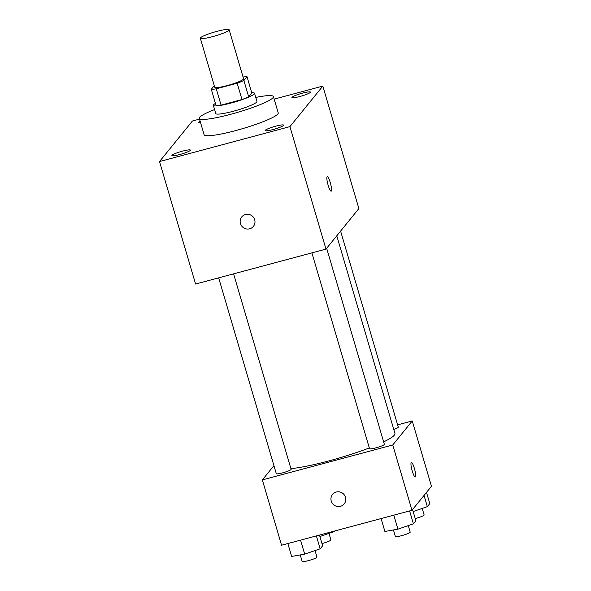 <?xml version="1.0" encoding="UTF-8"?>
<svg xmlns="http://www.w3.org/2000/svg" width="591" height="591" viewBox="0 0 591 591"><rect width="100%" height="100%" fill="white"/><g stroke="black" fill="none" stroke-linecap="round" stroke-linejoin="round"><path stroke-width="0.89" d="M216.875 31.382A15.019 1.95 163.6 0 1 229.153 29.772A15.019 1.95 163.6 0 1 215.294 35.881A15.019 1.95 163.6 0 1 200.334 38.252A15.019 1.95 163.6 0 1 216.875 31.382M229.153 29.772L243.573 78.758A15.019 1.95 163.6 0 1 229.714 84.875A15.019 1.95 163.6 0 1 214.747 87.239L200.334 38.252M214.274 85.621L211.297 89.293A20.397 2.652 163.6 0 0 216.269 88.805L237.183 83.205A20.397 2.652 163.6 0 0 243.898 80.561L247.023 76.712A20.397 2.652 163.6 0 0 243.064 77.037M243.898 80.561L248.708 96.887L251.832 93.038L247.023 76.712M248.708 96.887A20.397 2.652 163.6 0 1 241.985 99.532L237.183 83.205M211.297 89.293L216.107 105.619A20.397 2.652 163.6 0 0 221.078 105.132L241.985 99.532M215.449 103.403A21.461 2.792 -16.4 0 0 213.381 105.39A21.461 2.792 -16.4 0 0 232.832 102.561A21.461 2.792 -16.4 0 0 254.344 93.873A21.461 2.792 -16.4 0 0 254.551 93.275A21.461 2.792 -16.4 0 0 251.736 92.728M254.551 93.275L256.959 101.438A21.461 2.792 163.6 0 1 256.745 102.036A21.461 2.792 163.6 0 1 235.24 110.724A21.461 2.792 163.6 0 1 215.781 113.553L213.381 105.39M221.078 105.132L216.269 88.805M255.777 97.434A38.629 5.024 163.6 0 1 273.426 96.592A38.629 5.024 163.6 0 1 237.789 112.312A38.629 5.024 163.6 0 1 199.315 118.399A38.629 5.024 163.6 0 1 214.607 109.549M273.426 96.592L278.235 112.918A38.629 5.024 163.6 0 1 242.591 128.639A38.629 5.024 163.6 0 1 204.117 134.733L199.315 118.399M171.996 155.285A9.648 1.256 163.6 0 1 181.666 151.377A9.648 1.256 163.6 0 1 190.413 150.107A9.648 1.256 163.6 0 1 181.511 154.029A9.648 1.256 163.6 0 1 171.9 155.551A9.648 1.256 163.6 0 1 171.996 155.285M200.585 122.714A9.648 1.256 163.6 0 1 198.702 122.522A9.648 1.256 163.6 0 1 198.798 122.248A9.648 1.256 163.6 0 1 200.179 121.332M292.035 97.271A9.648 1.256 163.6 0 1 301.705 93.371A9.648 1.256 163.6 0 1 310.452 92.1A9.648 1.256 163.6 0 1 301.55 96.023A9.648 1.256 163.6 0 1 291.939 97.545A9.648 1.256 163.6 0 1 292.035 97.271M265.233 130.308A9.648 1.256 163.6 0 1 274.904 126.408A9.648 1.256 163.6 0 1 283.65 125.129A9.648 1.256 163.6 0 1 274.749 129.06A9.648 1.256 163.6 0 1 265.137 130.581A9.648 1.256 163.6 0 1 265.233 130.308M199.522 119.116L192.422 121.015L159.526 161.557L289.93 126.629L322.826 86.087L274.172 99.118M289.93 126.629L325.981 249.107L195.577 284.035L159.526 161.557M325.981 249.107L358.87 208.564L322.826 86.087M328.145 185.242A7.513 1.381 75 0 0 331.152 191.181A7.513 1.381 75 0 0 330.539 183.572A7.513 1.381 75 0 0 327.266 176.672A7.513 1.381 75 0 0 328.145 185.242M331.145 191.181A7.513 1.381 75 0 0 330.539 183.572A7.513 1.381 75 0 0 327.259 176.672M245.457 214.518A7.513 7.321 39.1 0 1 253.391 226.397A7.513 7.321 39.1 0 1 242.953 227.343A7.513 7.321 39.1 0 1 245.457 214.518M253.391 226.397A7.513 7.321 39.1 0 1 242.953 227.343A7.513 7.321 39.1 0 1 241.726 216.934M336.774 235.802L394.943 433.454A60.09 7.809 163.6 0 1 383.64 441.876M369.316 447.941A60.09 7.809 163.6 0 1 290.927 468.656M326.653 248.272L384.364 444.343A7.727 1.005 163.6 0 1 377.235 447.483A7.727 1.005 163.6 0 1 369.538 448.702L311.9 252.874M340.593 231.096L398.297 427.167A7.727 1.005 163.6 0 1 393.769 429.472M233.593 273.847L291.119 469.313A7.727 1.005 163.6 0 1 283.998 472.46A7.727 1.005 163.6 0 1 276.3 473.679L218.663 277.851M273.929 465.627L262.352 479.899L392.756 444.971L412.245 420.947L397.617 424.863M262.352 479.899L281.575 545.22L411.979 510.292L392.756 444.971M411.979 510.292L431.474 486.26L412.245 420.947M414.38 468.382A7.513 1.381 -105 0 1 415.259 476.952A7.513 1.381 -105 0 1 411.979 470.059A7.513 1.381 -105 0 1 411.373 462.443A7.513 1.381 -105 0 1 414.38 468.382M336.264 492.03A7.513 7.321 39.1 0 1 344.198 503.909A7.513 7.321 39.1 0 1 333.76 504.862A7.513 7.321 39.1 0 1 336.264 492.03M344.198 503.909A7.513 7.321 39.1 0 1 333.76 504.854A7.513 7.321 39.1 0 1 332.534 494.445M411.366 462.443A7.513 1.381 -105 0 1 414.372 468.39A7.513 1.381 -105 0 1 415.251 476.952M319.908 536.517L334.107 531.619L334.602 531.014M334.107 531.619L333.981 531.183M328.973 533.392L330.894 539.908A7.727 1.005 163.6 0 1 321.984 543.55M287.847 543.535L291.651 556.441L304.683 554.136L320.174 548.803L322.634 545.766L319.487 535.062M304.683 554.136L300.56 540.13M320.174 548.803L316.377 535.897M315.04 550.568L316.953 557.084A7.727 1.005 163.6 0 1 309.824 560.231A7.727 1.005 163.6 0 1 302.134 561.45L300.213 554.927M413.153 511.54L427.345 506.65L429.812 503.613L426.503 492.384M427.345 506.65L424.043 495.421M422.21 508.423L424.131 514.938A7.727 1.005 163.6 0 1 415.222 518.573M381.092 518.566L384.889 531.472L397.92 529.167L413.412 523.825L415.872 520.797L412.57 509.56M397.92 529.167L393.798 515.16M413.412 523.825L409.615 510.92M408.278 525.598L410.198 532.114A7.727 1.005 163.6 0 1 403.069 535.261A7.727 1.005 163.6 0 1 395.372 536.48L393.451 529.957"/></g></svg>
